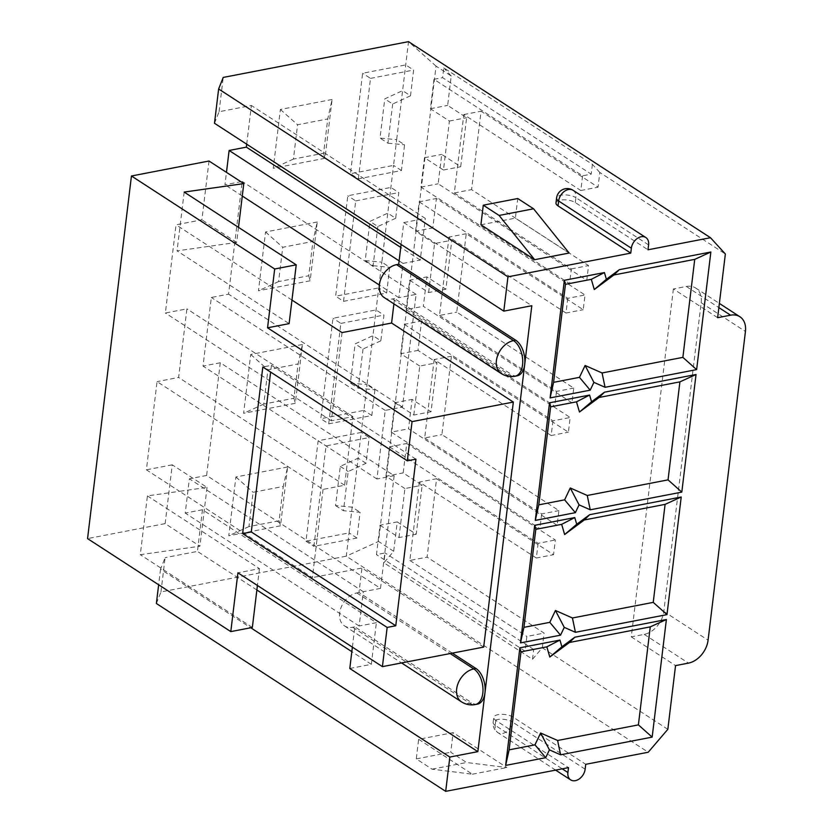 <?xml version="1.0" encoding="UTF-8"?>
<svg xmlns="http://www.w3.org/2000/svg" width="833" height="833" viewBox="0 0 833 833"><rect width="100%" height="100%" fill="white"/><g stroke="black" fill="none" stroke-linecap="round" stroke-linejoin="round"><path stroke-width="0.62" stroke-dasharray="4.17 3.12" d="M557.131 525.3L408.524 428.797L412.075 399.403L431.046 411.721L436.981 362.719L418.01 350.401L421.571 320.997L570.178 417.489L568.398 432.192L451.403 356.232L441.917 434.628L558.912 510.598L557.131 525.3L539.888 528.622L391.281 432.129L408.524 428.797M571.959 402.797L423.341 306.294L426.902 276.9L445.874 289.218L451.809 240.216L432.837 227.898L436.388 198.493L585.005 294.986L583.225 309.689L466.23 233.729L456.744 312.125L573.739 388.095L571.959 402.797L554.716 406.119L406.108 309.626L423.341 306.294M397.258 521.906L416.229 534.224L422.154 485.223L403.182 472.905L406.743 443.5L555.351 540.003L553.57 554.695L436.586 478.736L427.1 557.142L544.084 633.101L542.304 647.803L532.506 659.267L383.888 562.775L393.697 551.311L397.258 521.906L380.015 525.238L376.464 554.632L385.075 552.966L383.888 562.775M393.697 551.311L378.515 541.45L436.044 66.13L451.215 75.99L447.654 105.395L466.626 117.713L460.701 166.715L441.729 154.397L438.168 183.791L586.776 280.294L588.556 265.592L471.572 189.622L481.058 111.216L598.042 187.186L599.822 172.483L725.356 253.992M673.376 288.957L631.279 636.86L644.201 634.371A21.512 15.338 123 0 0 663.807 611.443L701.167 302.733A21.512 15.338 123 0 0 695.649 288.02A21.512 15.338 123 0 0 686.309 286.458L673.376 288.957L717.64 317.696M631.279 636.86L675.542 665.609M667.837 729.312L542.304 647.803M582.59 175.815L580.809 190.518L463.814 114.548L454.329 192.954L571.323 268.913L569.543 283.616L420.936 187.123L424.486 157.718L443.458 170.036L449.393 121.035L430.422 108.717L433.983 79.322L582.59 175.815L591.211 174.149L442.594 77.656L443.781 67.858L592.388 164.351L599.822 172.483M433.983 79.322L442.594 77.656M332.086 99.481L280.377 109.467L273.255 168.266L324.974 158.28L332.086 99.481L327.733 118.942L323.589 153.251L293.414 159.072L297.568 124.773L327.733 118.942M317.258 221.984L265.55 231.97L258.438 290.769L310.147 280.783L317.258 221.984L312.906 241.445L308.762 275.754L278.597 281.575L282.741 247.276L312.906 241.445M302.441 344.487L250.723 354.473L243.611 413.283L295.319 403.297L302.441 344.487L298.089 363.959L293.934 398.257L263.769 404.078L267.924 369.779L298.089 363.959M287.614 466.99L235.895 476.976L228.783 535.786L280.492 525.8L287.614 466.99L283.262 486.462L253.097 492.282L248.942 526.581L279.107 520.76L283.262 486.462M156.375 603.488L160.967 591.951L346.268 556.173L648.22 752.241M160.967 591.951L165.111 557.652L160.519 569.189L250.733 627.759M202.471 509.754L185.238 513.086L189.383 478.788L206.626 475.456L380.525 588.379L363.292 591.701L359.138 626.01L376.381 622.678L202.471 509.754L197.431 551.404L165.111 557.652M380.525 588.379L394.165 475.674L220.266 362.751L206.626 475.456M220.266 362.751L203.023 366.083L211.332 297.475L228.565 294.153L242.205 181.448L224.962 184.77L226.472 172.348M214.487 123.274L219.079 111.737L251.399 105.489L246.714 144.203M219.079 111.737L223.223 77.427M436.044 66.13L408.524 41.65L402.599 90.651L384.763 98.877L380.025 138.08L396.664 139.652L393.551 165.382L350.464 173.701L362.615 73.252L405.713 64.922L413.616 70.055L410.502 95.785L402.599 90.651L396.664 139.652L404.567 144.786L401.454 170.515L358.367 178.835L350.464 173.701M401.454 170.515L393.551 165.382L387.772 213.154L369.946 221.38L365.198 260.583L381.847 262.156L378.734 287.885L335.637 296.204L347.788 195.755L390.885 187.435L398.788 192.558L395.675 218.288L387.772 213.154L381.847 262.156L389.75 267.289L386.637 293.018L343.54 301.338L335.637 296.204M386.637 293.018L378.734 287.885L372.945 335.657L355.118 343.894L350.37 383.086L367.02 384.659L363.906 410.388L320.809 418.707L332.971 318.258L376.058 309.938L383.961 315.072L380.848 340.791L372.945 335.657L367.02 384.659L374.923 389.792L371.81 415.521L328.712 423.841L320.809 418.707M371.81 415.521L363.906 410.388L361.241 432.442L369.144 437.575L326.047 445.894L313.895 546.344L356.982 538.024L360.095 512.295L343.456 510.723L348.194 471.53L366.031 463.294L369.144 437.575M366.031 463.294L358.128 458.16L349.079 532.891L305.982 541.211L318.144 440.761L361.241 432.442L358.128 458.16L340.291 466.397L335.553 505.6L352.192 507.162L360.095 512.295M356.982 538.024L349.079 532.891L346.268 556.173L378.515 541.45M342.04 332.596L331.367 420.8L352.911 416.635L344.612 485.243L323.069 489.398L157.062 381.618L146.389 469.822L179.512 491.324L147.41 495.895L140.298 554.695L199.91 546.209L165.132 523.624L87.559 538.607M323.069 489.398L312.385 577.602L179.512 491.324L207.032 487.409L172.244 464.824L165.132 523.624M207.032 487.409L199.91 546.209M172.244 464.824L146.389 469.822M209.01 161.019L201.898 219.818L176.044 224.806L165.361 313.01L186.915 308.856L178.606 377.453L157.062 381.618M331.367 420.8L165.361 313.01M291.956 300.078L176.044 224.806M238.498 227.357L236.676 242.403L177.065 250.879L289.113 323.641M147.41 495.895L259.459 568.647L237.915 572.812M483.681 647.085L361.949 568.033L312.385 577.602M452.309 653.134L358.981 592.534L361.949 568.033M517.199 375.818A18.826 10.881 79.1 0 1 511.556 374.496L509.4 374.902A18.826 13.422 -57 0 1 501.227 373.538M393.915 303.868L394.561 298.526L511.556 374.496M555.986 202.94A10.756 4.269 -173.1 0 1 563.577 199.805A10.756 4.269 -173.1 0 1 575.28 202.565L648.001 249.785M480.912 224.785L515.377 218.131L517.751 198.525M569.137 253.034L515.377 218.131M585.141 769.203L512.42 721.982L513.013 717.088L585.734 764.309M513.013 717.088A10.756 4.269 6.9 0 0 501.31 714.318A10.756 4.269 6.9 0 0 493.719 717.452A10.756 4.269 6.9 0 0 495.781 720.41L568.502 767.63M418.645 739.298L472.394 774.201L432.077 769.171L416.271 758.905L418.645 739.298L453.121 732.644L506.87 767.547L466.553 762.507L450.747 752.251L453.121 732.644M472.394 774.201L506.87 767.547M401.1 244.454L403.755 222.578L531.808 305.721M384.232 297.579A18.826 13.422 123 0 0 392.405 298.943L394.561 298.526M403.755 222.578L425.299 218.413L251.399 105.489M394.165 475.674L376.933 478.996L385.231 410.398L402.464 407.066L416.104 294.361L398.872 297.693L403.026 263.395L420.259 260.063L425.299 218.413M349.787 668.493L371.341 664.328L376.381 622.678M352.38 647.137L354.827 626.843L471.822 702.802L469.666 703.219A18.826 13.422 -57 0 1 461.492 701.855M358.981 592.534L356.826 592.95A18.826 13.422 123 0 0 340.957 607.798A18.826 13.422 123 0 0 344.498 625.885A18.826 13.422 123 0 0 352.671 627.249L354.827 626.843M402.464 407.066L228.565 294.153M416.104 294.361L242.205 181.448M420.259 260.063L400.746 247.391M477.465 704.135A18.826 10.881 79.1 0 1 471.822 702.802M371.341 664.328L351.828 651.656M256.876 590.003L197.431 551.404M160.519 569.189L158.645 584.756M398.872 297.693L379.359 285.032M242.288 196.026L224.962 184.77M403.026 263.395L399.122 260.854M376.933 478.996L203.023 366.083M385.231 410.398L211.332 297.475M359.138 626.01L185.238 513.086M363.292 591.701L189.383 478.788M416.271 758.905L450.747 752.251M432.077 769.171L466.553 762.507M259.459 568.647L257.418 585.474M252.347 627.447L140.298 554.695M184.176 192.079L177.065 250.879M236.676 242.403L201.898 219.818M415.938 459.16L271.433 365.333L262.822 366.999M271.433 365.333L270.621 372.07M344.612 485.243L178.606 377.453M352.911 416.635L186.915 308.856M305.982 541.211L313.895 546.344M318.144 440.761L326.047 445.894M340.291 466.397L348.194 471.53M335.553 505.6L343.456 510.723M279.107 520.76L280.492 525.8M248.942 526.581L228.783 535.786M235.895 476.976L253.097 492.282M358.367 178.835L370.518 78.375L362.615 73.252M370.518 78.375L413.616 70.055M410.502 95.785L392.676 104.01L384.763 98.877M392.676 104.01L387.928 143.214L380.025 138.08M387.928 143.214L404.567 144.786M343.54 301.338L355.701 200.888L347.788 195.755M355.701 200.888L398.788 192.558M395.675 218.288L377.849 226.514L369.946 221.38M377.849 226.514L373.101 265.717L365.198 260.583M373.101 265.717L389.75 267.289M328.712 423.841L340.874 323.391L332.971 318.258M340.874 323.391L383.961 315.072M380.848 340.791L363.021 349.027L355.118 343.894M363.021 349.027L358.273 388.22L350.37 383.086M358.273 388.22L374.923 389.792M323.589 153.251L324.974 158.28M293.414 159.072L273.255 168.266M280.377 109.467L297.568 124.773M308.762 275.754L310.147 280.783M278.597 281.575L258.438 290.769M265.55 231.97L282.741 247.276M293.934 398.257L295.319 403.297M263.769 404.078L243.611 413.283M250.723 354.473L267.924 369.779M451.215 75.99L443.781 67.858M420.936 187.123L438.168 183.791M569.543 283.616L586.776 280.294M424.486 157.718L441.729 154.397M443.458 170.036L460.701 166.715M449.393 121.035L466.626 117.713M430.422 108.717L447.654 105.395M580.809 190.518L598.042 187.186M592.388 164.351L591.211 174.149M463.814 114.548L481.058 111.216M454.329 192.954L471.572 189.622M571.323 268.913L588.556 265.592M532.506 659.267L533.682 649.469L525.071 651.135L526.852 636.433L544.084 633.101M533.682 649.469L385.075 552.966M406.108 309.626L409.669 280.221L426.902 276.9M409.669 280.221L428.641 292.539L445.874 289.218M428.641 292.539L434.566 243.538L451.809 240.216M434.566 243.538L415.594 231.22L432.837 227.898M415.594 231.22L419.155 201.825L436.388 198.493M419.155 201.825L567.762 298.318L585.005 294.986M567.762 298.318L565.982 313.021L583.225 309.689M565.982 313.021L448.997 237.051L466.23 233.729M448.997 237.051L439.512 315.457L456.744 312.125M439.512 315.457L556.496 391.416L573.739 388.095M556.496 391.416L554.716 406.119M391.281 432.129L394.842 402.735L412.075 399.403M394.842 402.735L413.814 415.053L431.046 411.721M413.814 415.053L419.738 366.051L436.981 362.719M419.738 366.051L400.777 353.723L418.01 350.401M400.777 353.723L404.328 324.329L421.571 320.997M404.328 324.329L552.935 420.821L570.178 417.489M552.935 420.821L551.165 435.524L568.398 432.192M551.165 435.524L434.17 359.554L451.403 356.232M434.17 359.554L424.684 437.96L441.917 434.628M424.684 437.96L541.669 513.93L558.912 510.598M541.669 513.93L539.888 528.622M525.071 651.135L376.464 554.632M380.015 525.238L398.986 537.556L416.229 534.224M398.986 537.556L404.921 488.555L422.154 485.223M404.921 488.555L385.95 476.237L403.182 472.905M385.95 476.237L389.5 446.832L406.743 443.5M389.5 446.832L538.118 543.324L555.351 540.003M538.118 543.324L536.337 558.027L553.57 554.695M536.337 558.027L419.343 482.068L436.586 478.736M419.343 482.068L409.857 560.463L427.1 557.142M409.857 560.463L526.852 636.433M644.201 634.371L688.475 663.11M663.807 611.443L708.081 640.181M701.167 302.733L745.441 331.472M686.309 286.458L718.869 307.596M352.671 627.249L469.666 703.219A18.826 10.881 79.1 0 0 475.31 704.551M356.826 592.95L450.153 653.551M392.405 298.943L509.4 374.902A18.826 10.881 79.1 0 0 515.044 376.235M495.781 720.41L495.187 725.314L562.223 768.849M575.28 202.565L575.874 197.66L648.595 244.892M573.114 190.309A10.756 7.674 -57 0 1 575.874 197.66A10.756 4.269 6.9 0 0 564.17 194.901A10.756 4.269 6.9 0 0 556.579 198.035M495.187 725.314A10.756 4.269 -173.1 0 1 493.126 722.357A10.756 4.269 -173.1 0 1 500.716 719.223A10.756 4.269 -173.1 0 1 512.42 721.982A10.756 7.674 -57 0 1 506.766 731.551A10.756 7.674 -57 0 1 497.947 732.665A10.756 7.674 -57 0 1 495.187 725.314M695.649 288.02L719.368 303.42M344.498 625.885L401.558 662.943M555.621 770.119L497.947 732.665A10.756 10.756 0 0 1 493.126 722.357L493.719 717.452"/><path stroke-width="1.25" d="M717.64 317.696L725.356 253.992L710.487 237.717L648.001 249.785L648.595 244.892A10.756 7.674 123 0 0 645.835 237.53A10.756 7.674 123 0 0 637.016 238.654A10.756 7.674 123 0 0 631.362 248.213L630.768 253.117L507.953 276.827L503.798 311.136L531.808 305.721L477.85 751.637L449.841 757.051L445.686 791.35L568.502 767.63L567.908 772.535A10.756 7.674 123 0 0 570.667 779.886A10.756 7.674 123 0 0 579.487 778.772A10.756 7.674 123 0 0 585.141 769.203L585.734 764.309L648.22 752.241L667.837 729.312L675.542 665.609L688.475 663.11A21.512 15.338 123 0 0 708.081 640.181L745.441 331.472A21.512 15.338 123 0 0 739.912 316.759A21.512 15.338 123 0 0 730.572 315.197L717.64 317.696M226.472 172.348L229.117 150.471L246.36 147.139L246.714 144.203M710.487 237.717L408.524 41.65L223.223 77.427L218.631 88.975L507.953 276.827M131.447 175.992L274.682 268.997L296.225 264.842L184.176 192.079L243.788 183.593L209.01 161.019L131.447 175.992L87.559 538.607L230.793 631.612L252.347 627.447L257.418 585.474M387.158 627.436L395.769 625.77L415.938 459.16L407.316 460.826L412.064 421.623L513.326 402.068L483.681 647.085L382.409 666.639L387.158 627.436L242.653 533.609L262.822 366.999L407.316 460.826M513.326 402.068L391.593 323.027L342.04 332.596L291.956 300.078M296.225 264.842L289.113 323.641L267.56 327.796L412.064 421.623M230.793 631.612L237.915 572.812L382.409 666.639M452.309 653.134L475.976 668.503A18.826 10.881 79.1 0 1 484.962 692.837A18.826 10.881 79.1 0 1 477.465 704.135L475.31 704.551A18.826 10.881 79.1 0 0 482.807 693.254A18.826 10.881 79.1 0 0 473.821 668.92L475.976 668.503M524.696 364.521A18.826 10.881 79.1 0 1 517.199 375.818L515.044 376.235A18.826 10.881 79.1 0 0 522.541 364.937A18.826 10.881 79.1 0 0 513.544 340.603L515.7 340.187A18.826 10.881 79.1 0 1 524.696 364.521M391.593 323.027L393.915 303.868M631.362 248.213L558.631 200.992L558.037 205.897L630.768 253.117M558.037 205.897A10.756 4.269 -173.1 0 1 555.986 202.94L556.579 198.035A10.756 4.269 6.9 0 0 558.631 200.992A10.756 7.674 -57 0 1 564.285 191.434A10.756 7.674 -57 0 1 573.114 190.309L645.835 237.53M534.661 259.688L569.137 253.034L533.568 208.791L499.092 215.445L534.661 259.688L480.912 224.785L483.275 205.189L517.751 198.525L533.568 208.791M158.645 584.756L156.375 603.488L445.686 791.35M515.7 340.187L398.715 264.228L401.1 244.454M396.56 264.644A18.826 13.422 123 0 0 380.691 279.492A18.826 13.422 123 0 0 384.232 297.579L501.227 373.538A18.826 13.422 -57 0 1 497.686 355.452A18.826 13.422 -57 0 1 513.544 340.603L396.56 264.644L398.715 264.228M477.85 751.637L349.787 668.493L352.38 647.137M400.746 247.391L246.36 147.139M218.631 88.975L214.487 123.274L503.798 311.136M250.733 627.759L449.841 757.051M351.828 651.656L256.876 590.003M590.191 390.167L550.113 397.903L564.347 280.294L604.425 272.558L606.382 279.263L619.304 269.684L710.861 252.003L696.627 369.613L605.07 387.293L593.898 382.368L590.191 390.167L579.456 377.339L585.099 365.479L602.072 372.965L682.873 357.367L694.732 259.365L613.931 274.963L594.283 289.53L591.315 279.336L565.451 284.324L553.591 382.337L579.456 377.339M575.364 512.67L535.286 520.406L549.52 402.808L589.597 395.061L591.555 401.766L604.477 392.187L696.034 374.506L681.81 492.116L590.243 509.796L579.081 504.871L575.364 512.67L564.628 499.842L570.272 487.982L587.255 495.479L668.045 479.87L679.905 381.868L599.114 397.466L579.466 412.033L576.488 401.839L550.634 406.837L538.774 504.84L564.628 499.842M560.536 635.173L520.469 642.909L534.692 525.311L574.77 517.564L576.728 524.269L589.66 514.69L681.217 497.009L666.983 614.619L575.426 632.299L564.253 627.374L560.536 635.173L549.801 622.345L555.444 610.485L572.427 617.982L653.228 602.374L665.088 504.371L584.287 519.979L564.639 534.536L561.661 524.342L535.806 529.34L523.947 627.343L549.801 622.345M545.719 757.676L505.641 765.412L519.875 647.814L559.953 640.077L561.9 646.783L574.832 637.203L666.39 619.523L652.156 737.122L560.599 754.802L549.426 749.877L545.719 757.676L534.973 744.848L509.119 749.846L520.979 651.843L546.833 646.845L549.811 657.039L569.46 642.482L650.261 626.874L638.401 724.877L557.6 740.485L540.617 732.998L534.973 744.848M379.359 285.032L242.288 196.026M399.122 260.854L229.117 150.471M483.275 205.189L499.092 215.445M274.682 268.997L267.56 327.796M243.788 183.593L238.498 227.357M270.621 372.07L251.274 531.943L395.769 625.77M251.274 531.943L242.653 533.609M652.156 737.122L638.401 724.877M650.261 626.874L666.39 619.523M569.46 642.482L574.832 637.203M560.599 754.802L557.6 740.485M549.811 657.039L561.9 646.783M549.426 749.877L540.617 732.998M546.833 646.845L559.953 640.077M520.979 651.843L519.875 647.814M505.641 765.412L509.119 749.846M696.627 369.613L682.873 357.367M694.732 259.365L710.861 252.003M613.931 274.963L619.304 269.684M605.07 387.293L602.072 372.965M594.283 289.53L606.382 279.263M593.898 382.368L585.099 365.479M591.315 279.336L604.425 272.558M565.451 284.324L564.347 280.294M550.113 397.903L553.591 382.337M681.81 492.116L668.045 479.87M679.905 381.868L696.034 374.506M599.114 397.466L604.477 392.187M590.243 509.796L587.255 495.479M579.466 412.033L591.555 401.766M579.081 504.871L570.272 487.982M576.488 401.839L589.597 395.061M550.634 406.837L549.52 402.808M535.286 520.406L538.774 504.84M666.983 614.619L653.228 602.374M665.088 504.371L681.217 497.009M584.287 519.979L589.66 514.69M575.426 632.299L572.427 617.982M564.639 534.536L576.728 524.269M564.253 627.374L555.444 610.485M561.661 524.342L574.77 517.564M535.806 529.34L534.692 525.311M520.469 642.909L523.947 627.343M718.869 307.596L730.572 315.197M450.153 653.551L473.821 668.92A18.826 13.422 -57 0 0 457.952 683.768A18.826 13.422 -57 0 0 461.492 701.855A18.826 18.826 0 0 0 475.31 704.551M562.223 768.849L567.908 772.535M719.368 303.42L739.912 316.759M401.558 662.943L461.492 701.855M501.227 373.538A18.826 18.826 0 0 0 515.044 376.235M573.114 190.309A10.756 10.756 0 0 0 556.579 198.035M555.621 770.119L570.667 779.886"/></g></svg>
